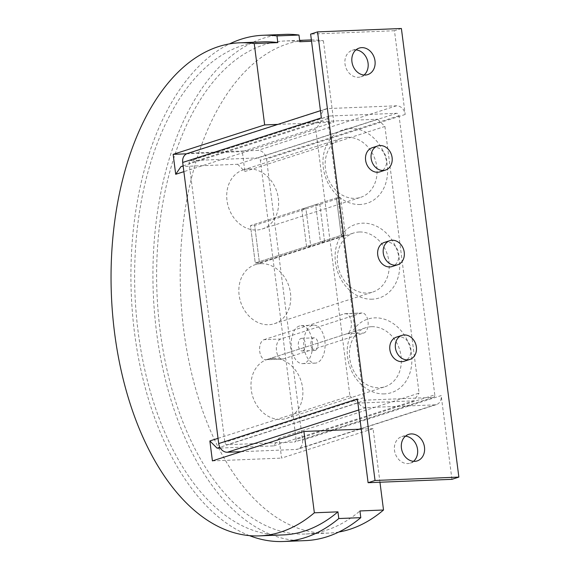 <?xml version="1.0" encoding="UTF-8"?>
<svg xmlns="http://www.w3.org/2000/svg" width="570" height="570" viewBox="0 0 570 570"><rect width="100%" height="100%" fill="white"/><g stroke="black" fill="none" stroke-linecap="round" stroke-linejoin="round"><path stroke-width="0.43" stroke-dasharray="2.85 2.14" d="M355.958 49.889A13.929 11.4 72.2 0 0 354.782 49.868A13.929 11.4 72.2 0 0 352.274 50.31A13.929 11.4 72.2 0 0 345.278 65.564A13.929 11.4 72.2 0 0 358.295 77.278A13.929 11.4 72.2 0 0 360.803 76.836A13.929 11.4 72.2 0 0 364.045 75.026M405.448 436.185A13.929 11.4 72.2 0 0 404.265 436.157A13.929 11.4 72.2 0 0 401.757 436.606A13.929 11.4 72.2 0 0 394.761 451.853A13.929 11.4 72.2 0 0 407.778 463.574A13.929 11.4 72.2 0 0 410.286 463.132A13.929 11.4 72.2 0 0 413.528 461.322M299.457 325.969A19.002 10.652 -92.3 0 0 291.298 346.553A19.002 10.652 -92.3 0 0 302.613 363.646A19.002 10.652 -92.3 0 0 304.245 363.354A19.002 10.652 -92.3 0 0 312.403 342.769A19.002 10.652 -92.3 0 0 301.081 325.677A19.002 10.652 -92.3 0 0 299.457 325.969M316.82 362.841A19.002 10.652 87.7 0 1 315.189 363.133A19.002 10.652 87.7 0 1 303.874 346.047A19.002 10.652 87.7 0 1 312.032 325.463A19.002 10.652 87.7 0 1 313.657 325.171A19.002 10.652 87.7 0 1 324.978 342.257A19.002 10.652 87.7 0 1 316.82 362.841M315.224 350.386A6.334 3.548 -92.3 0 0 317.939 343.518A6.334 3.548 -92.3 0 0 314.17 337.825A6.334 3.548 -92.3 0 0 313.628 337.924A6.334 3.548 -92.3 0 0 310.906 344.786A6.334 3.548 -92.3 0 0 314.683 350.479A6.334 3.548 -92.3 0 0 315.224 350.386M302.649 350.892A6.334 3.548 -92.3 0 0 305.37 344.031A6.334 3.548 -92.3 0 0 301.594 338.331A6.334 3.548 -92.3 0 0 301.053 338.43A6.334 3.548 -92.3 0 0 298.331 345.292A6.334 3.548 -92.3 0 0 302.107 350.985A6.334 3.548 -92.3 0 0 302.649 350.892M396.464 337.134A12.668 10.36 -107.8 0 1 398.751 336.735A12.668 10.36 -107.8 0 1 410.578 347.387A12.668 10.36 -107.8 0 1 404.223 361.252M384.337 242.435A12.668 10.36 -107.8 0 1 386.617 242.029A12.668 10.36 -107.8 0 1 398.451 252.681A12.668 10.36 -107.8 0 1 392.089 266.546M372.203 147.73A12.668 10.36 -107.8 0 1 374.483 147.324A12.668 10.36 -107.8 0 1 386.318 157.976A12.668 10.36 -107.8 0 1 379.962 171.841M296.122 439.449L260.362 160.32A2.537 2.073 72.2 0 0 257.946 157.911L190.886 160.619A2.537 2.073 72.2 0 0 190.43 160.697A2.537 2.073 72.2 0 0 189.105 163.191L224.865 442.32A2.537 2.073 72.2 0 0 227.28 444.728L294.348 442.021A2.537 2.073 72.2 0 0 294.804 441.942A2.537 2.073 72.2 0 0 296.122 439.449L434.789 394.846A2.537 2.073 -107.8 0 1 433.464 397.34A2.537 2.073 -107.8 0 1 433.008 397.425L365.947 400.126A2.537 2.073 -107.8 0 1 363.532 397.725L327.771 118.596A2.537 2.073 -107.8 0 1 329.089 116.095A2.537 2.073 -107.8 0 1 329.546 116.016L396.613 113.309A2.537 2.073 -107.8 0 1 399.029 115.717L434.789 394.846M241.024 451.689L296.144 449.466A9.12 7.46 72.2 0 0 297.782 449.174A9.12 7.46 72.2 0 0 302.535 440.19L266.525 159.066A9.12 7.46 72.2 0 0 257.832 150.402L189.09 153.173A9.12 7.46 72.2 0 0 187.445 153.465M401.394 28.5L394.461 30.73L405.192 114.47A9.12 7.46 72.2 0 0 396.492 105.799L327.75 108.571A9.12 7.46 72.2 0 0 326.111 108.863A9.12 7.46 72.2 0 0 321.359 117.848M357.369 398.972A9.12 7.46 72.2 0 0 366.061 407.643L434.803 404.864A9.12 7.46 72.2 0 0 436.449 404.579A9.12 7.46 72.2 0 0 441.201 395.587L302.535 440.19M451.932 479.327L441.201 395.587M394.461 30.73L310.629 34.114M336.442 197.947L341.231 235.339L255.253 262.991L341.231 235.332L345.42 235.168L259.45 262.82L345.42 235.168L340.632 197.783L336.442 197.947L250.465 225.606L254.655 225.435L340.632 197.783L254.655 225.435L259.45 262.82L255.253 262.991L250.465 225.606L254.662 225.435L259.45 262.82L255.253 262.984L250.465 225.606L301.772 209.105L306.56 246.482L310.757 246.318L305.962 208.934L301.772 209.105L305.962 208.934L310.757 246.318L306.56 246.482L301.772 209.105L315.637 204.644L320.426 242.022L324.622 241.858L319.834 204.473L315.637 204.644L319.834 204.473L324.622 241.858L320.426 242.022L315.637 204.644L336.442 197.954L341.231 235.332L345.42 235.168L340.632 197.783L336.442 197.954M299.827 41.738A246.739 138.346 -92.3 0 0 285.271 40.962A246.739 138.346 -92.3 0 0 264.124 44.752A246.739 138.346 -92.3 0 0 158.161 312.082A246.739 138.346 -92.3 0 0 305.164 534.033A246.739 138.346 -92.3 0 0 326.311 530.235A246.739 138.346 -92.3 0 0 359.941 510.955M311.377 39.95A246.739 138.346 87.7 0 1 323.404 40.784L311.548 41.268M338.851 532.01A246.739 138.346 87.7 0 1 328.74 533.078A246.739 138.346 87.7 0 1 181.737 311.127A246.739 138.346 87.7 0 1 287.7 43.804A246.739 138.346 87.7 0 1 308.847 40.014M249.418 535.615A253.322 142.044 87.7 0 1 131.285 294.113A253.322 142.044 87.7 0 1 229.582 43.876M285.007 34.378A253.322 142.044 -92.3 0 0 152.96 280.789A253.322 142.044 -92.3 0 0 291.462 539.954A253.322 142.044 -92.3 0 0 305.427 540.609M263.262 41.852A246.739 138.346 -92.3 0 0 242.115 45.643A246.739 138.346 -92.3 0 0 136.152 312.966A246.739 138.346 -92.3 0 0 283.155 534.917M280.761 339A10.132 5.679 -92.3 0 0 276.407 349.98A10.132 5.679 -92.3 0 0 282.442 359.093A10.132 5.679 -92.3 0 0 283.311 358.936L363.738 333.072A10.132 5.679 -92.3 0 0 368.092 322.093A10.132 5.679 -92.3 0 0 362.05 312.98A10.132 5.679 -92.3 0 0 361.18 313.13L280.761 339L263.988 339.677A10.132 5.679 87.7 0 0 259.642 350.657A10.132 5.679 87.7 0 0 265.677 359.77L282.442 359.093M263.988 339.677L344.415 313.806A10.132 5.679 87.7 0 1 345.285 313.65A10.132 5.679 87.7 0 1 351.32 322.77A10.132 5.679 87.7 0 1 346.973 333.749L266.546 359.613A10.132 5.679 87.7 0 1 265.677 359.77M248.755 168.948A31.029 25.386 72.2 0 0 243.169 169.938A31.029 25.386 72.2 0 0 227.594 203.91A31.029 25.386 72.2 0 0 256.578 230.009A31.029 25.386 72.2 0 0 262.171 229.019A31.029 25.386 72.2 0 0 277.747 195.047A31.029 25.386 72.2 0 0 248.755 168.948M347.208 137.285A31.029 25.386 72.2 0 0 341.622 138.275A31.029 25.386 72.2 0 0 326.04 172.247A31.029 25.386 72.2 0 0 355.032 198.346A31.029 25.386 72.2 0 0 360.625 197.355A31.029 25.386 72.2 0 0 376.2 163.383A31.029 25.386 72.2 0 0 347.208 137.285M260.889 263.654A31.029 25.386 72.2 0 0 255.296 264.644A31.029 25.386 72.2 0 0 239.721 298.616A31.029 25.386 72.2 0 0 268.712 324.715A31.029 25.386 72.2 0 0 274.305 323.724A31.029 25.386 72.2 0 0 289.881 289.752A31.029 25.386 72.2 0 0 260.889 263.654M359.342 231.99A31.029 25.386 72.2 0 0 353.749 232.973A31.029 25.386 72.2 0 0 338.174 266.952A31.029 25.386 72.2 0 0 367.166 293.051A31.029 25.386 72.2 0 0 372.751 292.061A31.029 25.386 72.2 0 0 388.334 258.089A31.029 25.386 72.2 0 0 359.342 231.99M273.023 358.359A31.029 25.386 72.2 0 0 267.43 359.349A31.029 25.386 72.2 0 0 251.855 393.321A31.029 25.386 72.2 0 0 280.846 419.42A31.029 25.386 72.2 0 0 286.432 418.43A31.029 25.386 72.2 0 0 302.007 384.458A31.029 25.386 72.2 0 0 273.023 358.359M371.476 326.695A31.029 25.386 72.2 0 0 365.883 327.679A31.029 25.386 72.2 0 0 350.308 361.658A31.029 25.386 72.2 0 0 379.292 387.75A31.029 25.386 72.2 0 0 384.885 386.766A31.029 25.386 72.2 0 0 400.461 352.787A31.029 25.386 72.2 0 0 371.476 326.695M360.147 204.48A38.632 31.607 -107.8 0 1 323.318 167.765A38.632 31.607 -107.8 0 1 350.415 128.471A38.632 31.607 -107.8 0 1 387.244 165.186A38.632 31.607 -107.8 0 1 360.147 204.48M372.281 299.186A38.632 31.607 -107.8 0 1 335.452 262.471A38.632 31.607 -107.8 0 1 362.541 223.176A38.632 31.607 -107.8 0 1 399.378 259.892A38.632 31.607 -107.8 0 1 372.281 299.186M384.415 393.891A38.632 31.607 -107.8 0 1 347.586 357.176A38.632 31.607 -107.8 0 1 374.675 317.875A38.632 31.607 -107.8 0 1 411.504 354.597A38.632 31.607 -107.8 0 1 384.415 393.891M183.134 165.884L321.081 121.51L315.752 129.24L183.875 171.663M237.619 164.274L244.865 171.499L384.914 126.454L377.668 119.23L237.619 164.274L181.032 166.561M323.404 40.784L333.828 122.123L242.307 151.563L244.865 171.499M384.914 126.454L419.071 393.115L279.022 438.166L281.58 458.102L373.094 428.668L379.955 482.234M321.081 121.51L377.668 119.23M218.032 438.33L349.909 395.908L315.752 129.24M349.909 395.908L357.155 403.132L413.742 400.845L419.071 393.115M279.022 438.166L273.693 445.897L220.312 448.049M212.418 460.895L281.58 458.102M273.693 445.897L413.742 400.845M357.155 403.132L219.87 447.286M186.597 153.807L242.307 151.563M277.868 124.381L333.828 122.123M373.094 428.668L361.238 429.146M399.029 115.717L260.362 160.32M396.613 113.309L257.946 157.911M329.546 116.016L190.886 160.619M327.771 118.596L189.105 163.191M363.532 397.725L224.865 442.32M365.947 400.126L227.28 444.728M433.008 397.425L294.348 442.021M396.492 105.799L257.832 150.402M405.192 114.47L266.525 159.066M327.75 108.571L189.09 153.173M366.061 407.643L358.779 409.98M434.803 404.864L361.159 428.555M359.05 429.231L296.144 449.466M266.546 359.613L283.311 358.936M344.415 313.806L361.18 313.13M346.973 333.749L363.738 333.072M360.803 76.836L367.736 74.606M410.286 463.132L417.219 460.902M302.613 363.646L315.189 363.133M314.17 337.825L301.594 338.331M314.683 350.479L302.107 350.985M301.081 325.677L313.657 325.171M329.089 116.095L190.43 160.697M433.464 397.34L294.804 441.942M401.757 436.606L408.69 434.376M352.274 50.31L359.207 48.08M326.111 108.863L320.44 110.687M436.449 404.579L361.188 428.782M359.898 429.196L297.782 449.174M299.656 40.385L285.271 40.962M345.285 313.65L362.05 312.98M243.169 169.938L341.622 138.275M255.296 264.644L353.749 232.973M267.43 359.349L365.883 327.679M286.432 418.43L384.885 386.766M274.305 323.724L372.751 292.061M262.171 229.019L360.625 197.355M328.74 533.078L305.164 534.033"/><path stroke-width="0.85" d="M364.045 75.026A13.929 11.4 72.2 0 0 367.386 60.085A13.929 11.4 72.2 0 0 355.958 49.889M361.715 47.638A13.929 11.4 -107.8 0 1 374.732 59.351A13.929 11.4 -107.8 0 1 367.736 74.606A13.929 11.4 -107.8 0 1 365.228 75.048A13.929 11.4 -107.8 0 1 352.21 63.334A13.929 11.4 -107.8 0 1 359.207 48.08A13.929 11.4 -107.8 0 1 361.715 47.638M413.528 461.322A13.929 11.4 72.2 0 0 416.877 446.374A13.929 11.4 72.2 0 0 405.448 436.185M411.198 433.927A13.929 11.4 -107.8 0 1 424.215 445.647A13.929 11.4 -107.8 0 1 417.219 460.902A13.929 11.4 -107.8 0 1 414.711 461.344A13.929 11.4 -107.8 0 1 401.693 449.623A13.929 11.4 -107.8 0 1 408.69 434.376A13.929 11.4 -107.8 0 1 411.198 433.927M404.294 334.946A12.668 10.36 72.2 0 0 402.014 335.352A12.668 10.36 72.2 0 0 395.658 349.218A12.668 10.36 72.2 0 0 407.486 359.87A12.668 10.36 72.2 0 0 409.766 359.471A12.668 10.36 72.2 0 0 416.128 345.598A12.668 10.36 72.2 0 0 404.294 334.946M409.766 359.471L404.223 361.252A12.668 10.36 -107.8 0 1 401.943 361.658A12.668 10.36 -107.8 0 1 390.108 351.006A12.668 10.36 -107.8 0 1 396.464 337.134L402.014 335.352M392.16 240.248A12.668 10.36 72.2 0 0 389.88 240.647A12.668 10.36 72.2 0 0 383.524 254.512A12.668 10.36 72.2 0 0 395.352 265.164A12.668 10.36 72.2 0 0 397.639 264.765A12.668 10.36 72.2 0 0 403.995 250.9A12.668 10.36 72.2 0 0 392.16 240.248M397.639 264.765L392.089 266.546A12.668 10.36 -107.8 0 1 389.809 266.952A12.668 10.36 -107.8 0 1 377.974 256.3A12.668 10.36 -107.8 0 1 384.337 242.435L389.88 240.647M380.033 145.542A12.668 10.36 72.2 0 0 377.746 145.941A12.668 10.36 72.2 0 0 371.391 159.814A12.668 10.36 72.2 0 0 383.225 170.466A12.668 10.36 72.2 0 0 385.505 170.06A12.668 10.36 72.2 0 0 391.861 156.194A12.668 10.36 72.2 0 0 380.033 145.542M385.505 170.06L379.962 171.841A12.668 10.36 -107.8 0 1 377.675 172.247A12.668 10.36 -107.8 0 1 365.847 161.595A12.668 10.36 -107.8 0 1 372.203 147.73L377.746 145.941M320.44 110.687L187.445 153.465A9.12 7.46 72.2 0 0 182.692 162.45L218.702 443.574A9.12 7.46 72.2 0 0 227.402 452.238L241.024 451.689M368.099 482.712L451.932 479.327L458.864 477.097L375.031 480.482L368.099 482.712L357.369 398.972L218.702 443.574M375.031 480.482L317.561 31.884L401.394 28.5L458.864 477.097M317.561 31.884L310.629 34.114L321.359 117.848L182.692 162.45M229.582 43.876A253.322 142.044 87.7 0 1 262.998 35.269A253.322 142.044 87.7 0 1 276.963 35.924L277.825 42.622L254.248 43.576A246.739 138.346 -92.3 0 0 239.685 42.8A246.739 138.346 -92.3 0 0 218.538 46.598A246.739 138.346 -92.3 0 0 112.575 313.92A246.739 138.346 -92.3 0 0 259.578 535.871L283.155 534.917A246.739 138.346 -92.3 0 0 304.309 531.126A246.739 138.346 -92.3 0 0 337.932 511.846L338.787 518.543A253.322 142.044 87.7 0 1 283.425 541.5L305.427 540.609A253.322 142.044 -92.3 0 0 360.796 517.653L359.941 510.955L383.517 510.007A246.739 138.346 87.7 0 1 349.887 529.288A246.739 138.346 87.7 0 1 338.851 532.01M311.548 41.268L299.827 41.738L298.972 35.041L276.963 35.924M299.656 40.385L308.847 40.014A246.739 138.346 87.7 0 1 311.377 39.95M283.425 541.5A253.322 142.044 87.7 0 1 269.453 540.845A253.322 142.044 87.7 0 1 249.418 535.615M298.972 35.041A253.322 142.044 -92.3 0 0 285.007 34.378L262.998 35.269M259.578 535.871A246.739 138.346 -92.3 0 0 280.732 532.074A246.739 138.346 -92.3 0 0 314.355 512.793L337.932 511.846M277.825 42.622A246.739 138.346 -92.3 0 0 263.262 41.852L239.685 42.8M183.875 171.663L175.703 174.292L181.032 166.561L183.134 165.884M379.955 482.234L383.517 510.007M220.312 448.049L217.106 448.177L209.86 440.952L218.032 438.33M361.238 429.146L303.931 431.454L212.418 460.895L209.86 440.952M219.87 447.286L217.106 448.177M175.703 174.292L173.145 154.349L264.665 124.915L277.868 124.381M254.248 43.576L264.665 124.915M303.931 431.454L314.355 512.793M173.145 154.349L186.597 153.807M360.796 517.653L338.787 518.543M358.779 409.98L227.402 452.238M361.159 428.555L359.05 429.231M361.188 428.782L359.898 429.196"/></g></svg>
